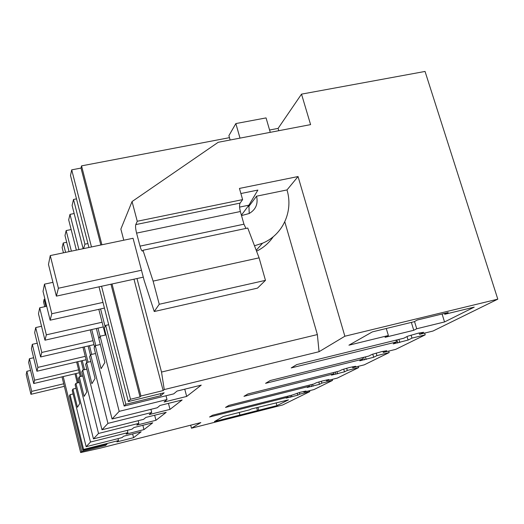 <?xml version="1.0" encoding="UTF-8"?>
<svg xmlns="http://www.w3.org/2000/svg" width="524" height="524" viewBox="0 0 524 524"><rect width="100%" height="100%" fill="white"/><g stroke="black" fill="none" stroke-linecap="round" stroke-linejoin="round"><path stroke-width="0.79" d="M70.065 394.67L69.404 395.967L82.799 450.273L83.591 449.428L70.065 394.67L73.091 393.943M62.009 376.854L80.657 452.559L81.659 451.491L105.579 445.42L107.014 444.129L82.799 450.273M77.303 382.972L75.017 373.776M83.591 449.428L118.49 440.579L116.944 441.896L133.594 437.671L141.172 431.783L123.664 436.21L121.987 437.625L86.146 446.697L90.495 442.04L127.928 432.601L126.14 434.114L143.969 429.615L152.726 422.809L133.908 427.545L131.963 429.189L93.455 438.876L98.519 433.466L138.867 423.346L136.79 425.108L155.969 420.287L166.2 412.342L145.869 417.425L143.589 419.351L101.983 429.759L107.951 423.379L151.711 412.48L149.261 414.556L170.018 409.382L182.129 399.976L160.017 405.458L157.305 407.751L112.057 418.984L119.19 411.36L167.005 399.55L164.064 402.032L186.682 396.439L201.242 385.127L177.014 391.081L173.732 393.858L124.149 406.061L125.812 404.279L105.671 325.404L108.691 324.723M80.657 452.559L100.392 448.118L200.83 422.599L191.476 428.206L282.646 404.973L309.822 391.605L309.56 390.675M297.16 393.105L297.743 395.181L299.846 394.133L309.822 391.605M297.743 395.181L286.163 398.116L288.187 397.087L287.925 396.151M318.788 381.963L319.47 384.328L321.88 383.123L332.511 380.444L313.994 389.555L303.894 392.109L306.036 391.015L300.285 392.253L292.091 395.096L212.502 415.244L209.574 416.999L288.187 397.087M319.47 384.328L307.202 387.446L309.448 386.26L309.14 385.179M343.718 369.112L344.504 371.824L347.301 370.429L358.678 367.579L337.299 378.092L326.531 380.804L328.915 379.546L322.935 380.824L316.365 382.736L313.935 383.974L228.89 405.393L225.517 407.417L309.448 386.26M344.504 371.824L331.463 375.145L333.991 373.763L333.624 372.505M372.747 354.139L373.671 357.257L376.946 355.619L389.181 352.573L364.232 364.848L352.698 367.73L355.619 366.269L349.167 367.579L342.028 369.669L339.198 371.11L247.898 393.963L243.968 396.321L333.991 373.763M373.671 357.257L359.772 360.807L362.628 359.182L362.189 357.696M407.024 336.578L408.085 340.063L411.975 338.118L425.213 334.856L395.705 349.364L383.286 352.449L386.732 350.733L381.793 351.591L372.079 354.368L368.752 356.065L270.207 380.548L265.57 383.339L362.628 359.182M408.085 340.063L393.216 343.888L396.485 341.943L395.941 340.155M249.221 213.478L248.939 206.312L256.577 196.179L286.995 189.937L298.051 176.542L239.448 188.424L242.612 199.618L137.262 221.259L132.048 201.563L218.22 142.286L310.594 124.62L301.516 94.137L425.043 71.441L497.8 299.158L432.981 331.037L419.534 334.345L423.647 332.295L418.46 333.126L407.764 336.198L403.788 338.222L296.761 364.586L291.213 367.92L396.485 341.943M497.8 299.158L344.871 336.231L319.057 351.709L317.361 334.574L284.801 221.829M125.812 404.279L160.953 395.64L164.13 392.784L128.354 401.561L130.509 399.255L140.039 396.923L140.936 396.013L163.147 390.577L164.241 389.574L319.057 351.709M444.542 321.946L416.724 328.758L413.757 330.29L385.035 337.325L388.382 335.53L348.925 345.192L372.381 331.875L414.163 321.723L417.379 320L448.203 312.514L444.778 314.282L474.22 307.13L444.542 321.946L442.086 314M276.934 405.635L214.427 421.551L223.342 416.488L249.791 409.775L251.232 409.002L288.449 399.884L276.934 405.635L276.194 402.995M118.49 440.579L117.998 438.634M78.318 382.73L76.032 373.54M74.166 213.537L69.987 214.382L68.69 219.857L76.366 250.118M87.921 243.555L84.934 244.177L73.511 199.454L72.102 205.428L83.133 248.703M73.511 199.454L76.491 198.865M66.692 242.278L63.221 242.992L62.14 247.577L63.456 252.817M71.146 229.545L66.162 230.567L64.989 235.525L69.057 251.644M105.579 445.42L105.363 444.549M90.495 442.04L75.915 383.299L75.142 384.799L79.779 403.48L77.454 407.272L72.947 389.07L72.233 390.459L86.146 446.697M80.296 376.573L76.648 361.953M133.594 437.671L132.644 433.938M45.902 306.435L44.134 299.276L44.933 299.099M81.659 451.491L63.188 376.573M44.134 299.276L43.564 301.962L44.73 306.697M190.677 425.18L191.476 428.206M299.846 394.133L299.381 392.489M303.894 392.109L303.697 391.421M332.511 380.444L332.203 379.376M321.88 383.123L321.336 381.236M326.531 380.804L326.295 379.998M358.678 367.579L358.311 366.328M347.301 370.429L346.659 368.241M352.698 367.73L352.416 366.78M389.181 352.573L388.743 351.1M376.946 355.619L376.186 353.065M383.286 352.449L382.952 351.316M425.213 334.856L424.669 333.081M411.975 338.118L411.065 335.111M419.534 334.345L419.115 332.969M298.051 176.542L344.871 336.231M164.241 389.574L161.523 372.053L317.361 334.574M50.265 255.574L58.406 288.239L56.363 296.132L48.477 264.41L50.265 255.574L133.05 238.269L144.192 280.563L154.246 311.525L159.244 304.267L153.113 281.119L142.973 250.269L142.489 251.042C141.775 251.088 140.949 249.45 140.026 246.136L243.948 224.193L240.372 211.519C239.383 207.55 239.291 204.746 240.11 203.096L242.612 199.618M137.262 221.259L135.768 224.6C135.323 226.224 135.598 229.06 136.581 233.114L140.026 246.136M123.775 240.208L120.861 229.08L132.048 201.563M163.147 390.577L133.98 279.194M161.523 372.053L136.993 278.532M278.775 130.705L278.1 128.393L269.578 130.018M229.466 137.668L81.541 165.872L101.905 244.78M112.025 283.982L140.936 396.013M100.857 244.996L81.017 168.073L81.541 165.872M110.97 284.211L140.039 396.923M81.017 168.073L71.709 169.848L91.477 246.955M101.551 286.268L130.509 399.255M88.929 247.492L70.511 175.494L71.709 169.848M128.354 401.561L98.997 286.825M160.953 395.64L160.449 393.688M105.671 325.404L104.276 328.129L124.149 406.061M186.682 396.439L184.756 389.181M167.005 399.55L166.01 395.758M119.19 411.36L100.11 336.231L105.999 334.882M100.11 336.231L98.84 338.694L104.879 362.484L101.086 368.68L95.263 345.657L94.104 347.91L112.057 418.984M105.357 335.026L98.807 309.324M170.018 409.382L168.44 403.369M151.711 412.48L150.899 409.342M107.951 423.379L90.645 354.643L95.519 353.51M100.058 336.336L97.975 328.135M90.645 354.643L89.584 356.706L95.067 378.505L91.89 383.692L86.584 362.536L85.615 364.429L101.983 429.759M94.575 346.993L90.259 329.891M155.969 420.287L154.659 415.231M138.867 423.346L138.192 420.707M98.519 433.466L82.687 370.121L86.794 369.151M91.7 354.401L89.499 345.683M82.687 370.121L81.79 371.863L86.814 391.985L84.115 396.393L79.242 376.821L78.41 378.439L93.455 438.876M86.794 362.49L82.956 347.189M143.969 429.615L142.856 425.291M127.928 432.601L127.352 430.348M84.541 369.682L82.275 360.636M75.915 383.299L79.412 382.468M388.382 335.53L386.273 328.496M444.778 314.282L444.509 313.411M416.724 328.758L414.523 321.533M413.757 330.29L411.353 322.404M258.732 410.272L257.913 407.305M257.553 410.875L256.655 407.626M239.92 415.06L239.213 412.46M69.987 214.382L78.934 249.581M84.934 244.177L83.565 248.612M81.39 376.311L77.742 361.698M72.947 389.07L76.019 388.33M83.362 369.957L81.096 360.912M88.065 362.189L84.226 346.901M79.242 376.821L82.818 375.977M90.416 355.089L88.13 345.997M95.794 345.539L91.746 329.55M86.584 362.536L90.803 361.547M98.905 338.576L96.35 328.502M63.221 242.992L65.585 252.372M66.162 230.567L71.369 251.16M105.082 326.55L100.588 308.931M95.263 345.657L100.313 344.491M278.1 128.393L301.516 94.137M245.933 228.418L243.948 224.193M153.113 281.119L259.092 257.847L247.76 228.032L142.973 250.269M259.092 257.847L265.465 280.353L257.494 288.135L154.246 311.525M241.4 215.168L248.907 205.172L257.887 190.068L240.889 193.533M241.518 215.593L249.149 213.517C255.791 209.659 258.26 203.882 256.577 196.179L248.939 206.312L247.891 206.528M159.244 304.267L265.465 280.353M239.592 207.104L248.907 205.172M26.862 371.306L31.702 391.389L30.949 394.303L26.2 374.581L26.862 371.306L30.575 370.442M31.702 391.389L63.712 383.778M64.347 386.332L30.949 394.303M58.406 288.239L141.473 270.246M286.995 189.937C293.532 211.192 282.921 234.883 262.524 243.208L254.5 245.763M270.253 132.336L266.054 117.907L235.852 123.572L240.005 138.12M235.852 123.572L228.896 135.65L230.128 140.006M256.563 251.193C263.467 247.793 269.028 242.972 273.246 236.724M143.294 277.157L56.363 296.132M33.647 357.748L29.403 358.724L34.597 380.195L33.733 383.529L28.65 362.47L29.403 358.724M78.613 369.826L34.597 380.195M79.34 372.754L33.733 383.529M37.256 343.2L32.318 344.327L37.918 367.383L36.916 371.241L31.44 348.663L32.318 344.327M85.255 356.353L37.918 367.383M86.1 359.739L36.916 371.241M41.54 326.256L35.704 327.566L41.782 352.456L40.617 356.962L34.682 332.629L35.704 327.566M92.984 340.685L41.782 352.456M93.986 344.648L40.617 356.962M46.702 306.265L39.706 307.804L46.341 334.843L44.959 340.187L38.488 313.797L39.706 307.804M102.095 322.227L46.341 334.843M103.293 326.924L44.959 340.187M52.931 282.338L44.488 284.152L51.804 313.752L50.134 320.19L43.027 291.37L44.488 284.152M102.979 302.394L51.804 313.752M104.433 308.073L50.134 320.19M291.403 395.273L291.855 396.884M289.91 395.653L290.362 397.264M312.592 384.315L313.123 386.175M311.001 384.714L311.531 386.574M336.998 371.66L337.626 373.835M335.294 372.086L335.923 374.26M365.411 356.896L366.165 359.464M363.577 357.348L364.337 359.916M398.902 339.428L399.832 342.513M396.923 339.919L397.854 342.997M135.768 224.6L240.11 203.096M136.581 233.114L240.372 211.519M262.524 243.208L256.223 250.295"/></g></svg>

